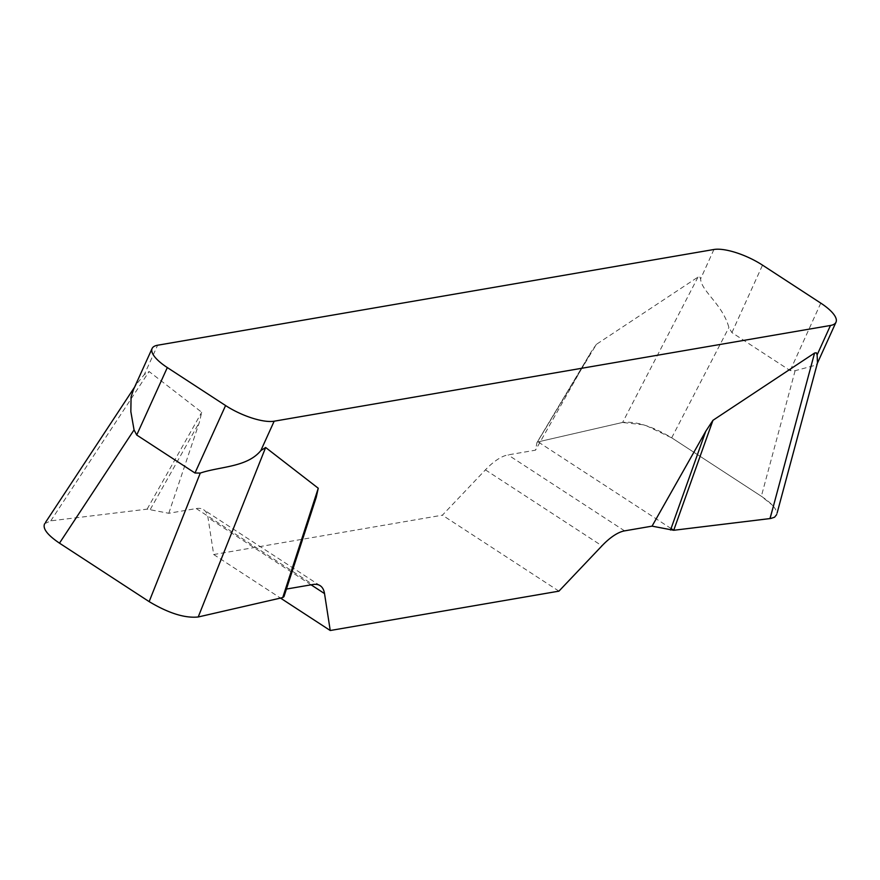 <?xml version="1.0" encoding="UTF-8"?>
<svg xmlns="http://www.w3.org/2000/svg" width="880" height="880" viewBox="0 0 880 880"><rect width="100%" height="100%" fill="white"/><g stroke="black" fill="none" stroke-linecap="round" stroke-linejoin="round"><path stroke-width="0.66" stroke-dasharray="4.4 3.3" d="M44.649 523.71L50.765 520.85L147.114 509.146L168.784 513.282L196.251 508.552A47.575 19.316 -56.9 0 1 203.621 509.718A47.575 19.316 -56.9 0 1 207.988 517.616L213.697 554.532L442.398 515.174L485.419 469.865A47.575 19.316 -56.9 0 1 508.046 454.894L535.513 450.175L536.976 442.541L590.821 352.495M168.784 513.282L199.353 422.345L201.718 412.258L149.094 371.525L144.287 374.638L157.63 345.224M596.42 344.333L591.701 351.021L536.855 442.882L596.42 344.333L698.027 277.057L699.776 276.793L700.601 278.894C701.206 291.104 722.744 304.469 728.893 327.536L731.918 332.607L790.185 370.59L795.113 370.711L815.562 365.222L817.311 363.352M589.248 355.256L535.513 450.175M315.898 498.322L285.318 589.259L283.987 596.552M286.418 589.061L285.318 589.259M133.573 389.389L136.774 383.812L144.287 374.638M558.932 591.151L442.398 515.174M213.697 554.532L280.489 598.081M538.109 441.87L622.611 422.444C635.899 421.069 652.267 426.195 671.693 437.811L761.354 496.265C772.332 503.646 777.447 509.74 776.699 514.569M150.293 509.399L199.353 422.345M147.114 509.146L201.718 412.258M773.443 506.022L761.134 496.122L671.913 437.954L644.71 424.941L622.512 422.466L538.109 441.87L671.066 528.539M713.933 249.491L700.601 278.894M731.918 332.607L762.52 265.144M820.787 303.127L790.185 370.59M311.08 584.826L207.988 517.616M196.251 508.552L312.785 584.529M485.419 469.865L601.953 545.842M624.591 530.871L508.046 454.894M698.027 277.057L622.611 422.444M795.113 370.711L761.354 496.265M671.693 437.811L728.893 327.536M50.765 520.85L149.094 371.525M320.166 585.684L203.621 509.718M134.563 387.156L136.334 384.461"/><path stroke-width="1.32" d="M194.986 473.011L225.588 405.548L167.321 367.565A38.06 12.265 24.4 0 1 152.097 348.502A38.06 12.265 24.4 0 1 157.63 345.224L713.933 249.491A38.06 12.265 24.4 0 1 762.52 265.144L820.787 303.127A38.06 12.265 24.4 0 1 836 322.19A38.06 12.265 24.4 0 1 830.478 325.468L274.164 421.201L260.821 450.604C247.049 467.423 219.923 466.378 200.277 473.077L194.986 473.011L136.719 435.028L134.057 429.902L130.845 411.653L131.076 396.88L133.573 389.389M260.821 450.604L265.639 447.502L318.252 488.235L316.239 497.31M280.489 598.081L330.242 630.509L324.522 593.582A47.575 19.316 123.1 0 0 320.166 585.684A47.575 19.316 123.1 0 0 312.785 584.529L286.418 589.061M330.242 630.509L558.932 591.151L601.953 545.842A47.575 19.316 123.1 0 1 624.591 530.871L652.058 526.141L705.782 431.222L712.954 420.31L814.572 353.034L816.321 352.759L817.135 354.871L830.478 325.468M225.588 405.548A38.06 12.265 24.4 0 0 274.164 421.201M777.106 513.062L817.476 362.879L817.135 354.871M265.639 447.502L198.22 616.979L282.733 597.564L283.954 596.684L316.195 497.431M198.22 616.979C184.932 618.354 168.575 613.239 149.149 601.623L59.477 543.158C47.366 534.952 42.427 528.462 44.649 523.71M776.699 514.569L774.576 517.209L770.847 518.463L673.728 530.277L652.058 526.141M670.538 530.024L705.782 431.222M673.728 530.277L712.954 420.31M283.987 596.552L315.898 498.322M282.733 597.564L318.252 488.235M671.066 528.539L673.728 530.277L769.956 518.584L773.443 506.022M167.321 367.565L136.719 435.028M324.522 593.582L311.08 584.826M770.066 518.573L814.572 353.034M134.057 429.902L59.477 543.158M149.149 601.623L200.277 473.077M152.097 348.502L133.782 388.894M817.674 362.593L836 322.19M45.441 522.522L134.563 387.156"/></g></svg>
